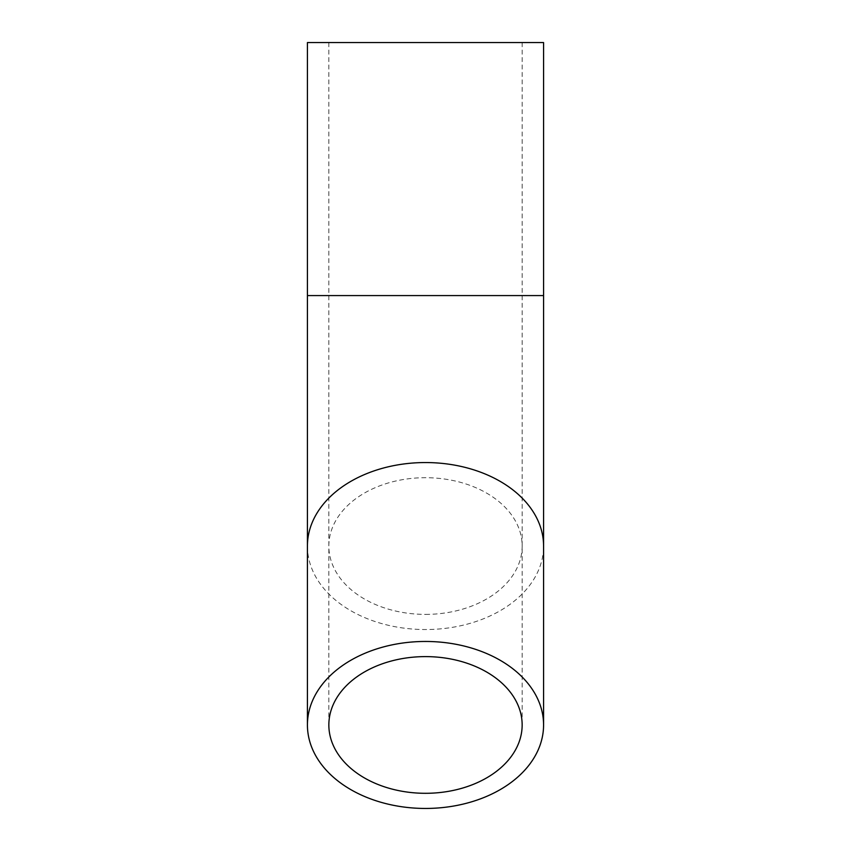 <?xml version="1.0" encoding="UTF-8"?>
<svg xmlns="http://www.w3.org/2000/svg" width="851" height="851" viewBox="0 0 851 851"><rect width="100%" height="100%" fill="white"/><g stroke="black" fill="none" stroke-linecap="round" stroke-linejoin="round"><path stroke-width="0.64" stroke-dasharray="4.25 3.19" d="M543.576 42.55L307.424 42.55M307.424 546.044A118.076 83.494 180 0 0 425.5 629.538A118.076 83.494 180 0 0 543.576 546.044M543.576 295.574L307.424 295.574M425.5 614.39A96.652 68.346 180 0 0 522.152 546.044A96.652 68.346 180 0 0 425.5 477.698A96.652 68.346 180 0 0 328.848 546.044A96.652 68.346 180 0 0 425.5 614.39M522.152 42.55L522.152 724.956M328.848 42.55L328.848 724.956"/><path stroke-width="1.28" d="M307.424 295.574L307.424 42.55L543.576 42.55L543.576 546.044A118.076 83.494 180 0 0 425.5 462.55A118.076 83.494 180 0 0 307.424 546.044L307.424 295.574L543.576 295.574M425.5 808.45A118.076 83.494 0 0 1 307.424 724.956A118.076 83.494 0 0 1 425.5 641.463A118.076 83.494 0 0 1 543.576 724.956A118.076 83.494 0 0 1 425.5 808.45M425.5 656.61A96.652 68.346 0 0 1 522.152 724.956A96.652 68.346 0 0 1 425.5 793.302A96.652 68.346 0 0 1 328.848 724.956A96.652 68.346 0 0 1 425.5 656.61M307.424 546.044L307.424 724.956M543.576 546.044L543.576 724.956"/></g></svg>

